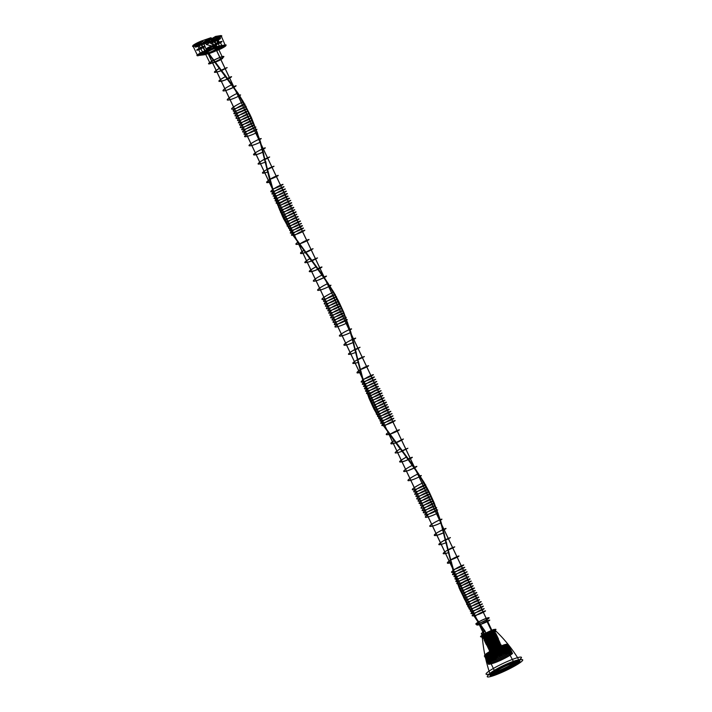 <?xml version="1.0" encoding="UTF-8"?>
<svg xmlns="http://www.w3.org/2000/svg" width="712" height="712" viewBox="0 0 712 712"><rect width="100%" height="100%" fill="white"/><g stroke="black" fill="none" stroke-linecap="round" stroke-linejoin="round"><path stroke-width="1.07" d="M195.925 43.841A4.566 0.561 -25.4 0 1 202.609 41.118A4.566 0.561 -25.4 0 1 197.046 44.393A4.566 0.561 -25.4 0 1 195.925 43.841L196.85 45.782A4.566 0.561 -25.4 0 1 203.534 43.058A4.566 0.561 -25.4 0 1 197.963 46.333A4.566 0.561 -25.4 0 1 196.85 45.782M212.87 39.107A4.566 0.561 -25.4 0 1 219.554 36.383A4.566 0.561 -25.4 0 1 213.992 39.649A4.566 0.561 -25.4 0 1 212.87 39.107L213.796 41.047A4.566 0.561 -25.4 0 1 220.48 38.323A4.566 0.561 -25.4 0 1 214.908 41.599A4.566 0.561 -25.4 0 1 213.796 41.047M199.289 44.927L193.397 45.897A6.346 0.783 -25.4 0 1 194.919 44.126A6.346 0.783 -25.4 0 1 202.119 40.771L210.885 37.745L204.655 41.403A4.112 0.507 154.6 0 0 204.104 42.453A4.112 0.507 154.6 0 0 209.337 40.094L215.567 36.428L220.604 35.6A6.346 0.783 -25.4 0 1 219.082 37.371A6.346 0.783 -25.4 0 1 211.882 40.726L201.612 44.278A9.532 1.175 -25.4 0 1 199.289 44.927L199.129 45.497L193.228 46.476L197.562 55.598L203.454 54.628A9.959 1.228 154.6 0 0 205.884 53.943L216.154 50.401A6.782 0.837 154.6 0 0 223.844 46.814A6.782 0.837 154.6 0 0 225.473 44.918L219.572 45.897A9.959 1.228 154.6 0 0 217.151 46.574L206.88 50.125A6.782 0.837 154.6 0 0 199.182 53.712A6.782 0.837 154.6 0 0 197.562 55.598L203.988 54.824A9.532 1.175 154.6 0 0 206.311 54.174L216.582 50.632A6.346 0.783 154.6 0 0 223.782 47.268A6.346 0.783 154.6 0 0 225.304 45.497L219.412 46.476A9.532 1.175 154.6 0 0 217.089 47.126L206.818 50.668A6.346 0.783 154.6 0 0 199.618 54.032A6.346 0.783 154.6 0 0 198.096 55.794M201.122 42.391L202.048 44.331M218.068 37.656L218.993 39.596M216.137 43.913L219.599 42.943L216.137 43.913L214.659 40.806L218.121 39.836L214.659 40.806M219.599 42.943L218.121 39.836M198.319 48.888A4.566 0.561 154.6 0 0 199.44 49.439A4.566 0.561 154.6 0 0 205.003 46.164A4.566 0.561 154.6 0 0 198.319 48.888L200.624 53.747A4.566 0.561 154.6 0 0 201.745 54.29A4.566 0.561 154.6 0 0 207.308 51.015A4.566 0.561 154.6 0 0 200.624 53.747M215.264 44.153A4.566 0.561 154.6 0 0 216.386 44.705A4.566 0.561 154.6 0 0 221.948 41.429A4.566 0.561 154.6 0 0 215.264 44.153L217.569 49.003A4.566 0.561 154.6 0 0 218.691 49.555A4.566 0.561 154.6 0 0 224.253 46.28A4.566 0.561 154.6 0 0 217.569 49.003M205.599 54.237A8.678 1.068 154.6 0 0 219.029 47.66A8.678 1.068 154.6 0 0 210.476 50.054A8.678 1.068 154.6 0 0 205.599 54.237L210.263 63.662A8.455 1.041 154.6 0 0 223.363 57.245A8.455 1.041 154.6 0 0 215.024 59.577A8.455 1.041 154.6 0 0 210.263 63.662M217.801 47.063L217.739 47.348A8.455 1.041 154.6 0 0 204.647 53.756A8.455 1.041 154.6 0 0 212.986 51.424A8.455 1.041 154.6 0 0 217.739 47.348L222.162 56.666M211.784 61.401A7.796 0.961 -25.4 0 1 223.185 56.746A7.796 0.961 -25.4 0 1 213.689 62.336A7.796 0.961 -25.4 0 1 211.784 61.401L207.263 51.887A7.796 0.961 154.6 0 0 209.168 52.822A7.796 0.961 154.6 0 0 218.664 47.232A7.796 0.961 154.6 0 0 207.263 51.887M220.649 58.918L216.137 49.413M208.037 51.673A6.444 0.792 -25.4 0 1 217.463 47.829A6.444 0.792 -25.4 0 1 209.604 52.448A6.444 0.792 -25.4 0 1 208.037 51.673L207.023 49.537A6.444 0.792 -25.4 0 1 216.448 45.693A6.444 0.792 -25.4 0 1 208.589 50.312A6.444 0.792 -25.4 0 1 207.023 49.537L207.913 47.668A3.685 0.454 154.6 0 0 207.415 48.612A3.685 0.454 154.6 0 0 212.105 46.502L214.357 47.49L215.362 49.626M211.571 45.915L213.208 45.452C213.395 44.998 212.55 44.331 210.663 43.459L209.275 40.548L215.505 36.891L216.893 39.801L217.516 42.773L215.442 43.352L212.701 40.976L206.471 44.633L211.571 45.915A3.685 0.454 -25.4 0 0 207.913 47.668M202.119 40.771L211.313 37.967L205.092 41.723A3.685 0.454 154.6 0 0 204.593 42.658A3.685 0.454 154.6 0 0 209.275 40.548L209.337 40.094M212.701 40.878L211.313 37.967L212.701 40.976L215.718 43.566L217.089 47.126M220.604 35.6L215.567 36.428L217.489 39.543L218.148 42.889L215.442 43.352M217.516 42.773L218.148 42.889L219.412 46.476M211.882 40.726L211.82 41.278A6.782 0.837 -25.4 0 0 219.51 37.692A6.782 0.837 -25.4 0 0 221.138 35.796L225.304 45.497M217.489 39.543L210.663 43.459M206.471 44.633L204.655 41.403M193.397 45.897L193.228 46.476A6.782 0.837 -25.4 0 1 194.857 44.58A6.782 0.837 -25.4 0 1 202.546 40.993L206.818 50.668M216.582 50.632L211.82 41.278L201.549 44.82A9.959 1.228 -25.4 0 1 199.129 45.497L203.988 54.824M201.612 44.278L206.311 54.174M205.83 52.288L203.525 47.437M222.776 47.553L220.471 42.702M199.191 48.647L202.653 47.677L199.191 48.647L197.714 45.541L201.176 44.571L197.714 45.541M202.653 47.677L201.176 44.571M213.208 45.452A3.685 0.454 -25.4 0 1 212.105 46.502M207.851 51.727L208.936 54.023L213.725 59.915C205.83 64.516 212.407 63.875 219.759 60.226C224.618 57.361 222.972 58.028 214.819 62.211L219.812 68.085C212.256 72.909 213.119 73.603 222.375 70.176C229.059 66.723 228.57 66.786 220.898 70.381L225.935 76.317C217.133 81.346 216.777 82.61 224.859 80.118C232.788 76.398 233.509 75.899 227.021 78.605C235.565 74.351 231.008 78.097 222.758 80.901C216.688 82.352 217.756 80.812 225.971 76.273L220.88 70.355C229.451 66.51 229.255 66.741 220.284 71.058C212.639 73.541 212.479 72.544 219.794 68.067L214.748 62.211C224.173 57.547 225.206 57.174 217.863 61.099C209.31 64.374 207.913 63.973 213.662 59.924L208.509 53.703L207.851 51.727C201.167 56.106 211.224 53.462 216.857 50.329C222.144 47.535 214.17 50.401 208.936 54.023L208.83 54.05M208.758 53.64L214.819 62.211M213.725 59.915L232.032 84.621C225.891 87.309 219.234 92.364 225.446 90.575C232.272 88.769 240.763 83.473 233.118 86.909L237.808 93.165C233.144 94.919 223.844 100.837 228.49 100.018C233.296 99.404 244.99 93.067 238.894 95.461L243.175 101.967C240.425 102.653 229.308 108.936 231.996 109.194C234.373 109.862 248.248 103.08 244.269 104.264C240.469 105.652 236.785 107.726 233.216 110.467C232.744 112.167 236.055 111.392 243.139 108.153C254.549 101.932 229.255 113.457 234.622 113.804L246.45 109.248C247.536 108.162 245.088 109.221 239.09 112.425C234.008 115.611 233.678 116.67 238.12 115.602C244.091 113.439 247.402 111.918 248.043 111.036C247.456 110.627 235.538 116.759 236.037 118.094C235.797 120.025 250.633 113.448 249.138 113.333C246.904 113.849 243.37 115.682 238.511 118.824C235.93 121.432 238.351 121.191 245.773 118.121C251.087 115.486 251.621 115.006 247.375 116.67C241.644 119.402 238.636 121.476 238.333 122.873C240.905 122.865 244.723 121.574 249.778 119.002C252.609 117.195 251.105 117.711 245.248 120.568C239.446 123.844 238.03 125.374 240.985 125.152C246.138 123.621 249.93 122.028 252.36 120.381C254.006 118.949 242.365 124.404 240.638 126.736C237.817 129.798 252.315 124.03 253.445 122.669C253 122.295 249.93 123.755 244.243 127.039C239.793 130.34 241.119 130.696 248.221 128.089C254.273 125.365 255.911 124.413 253.134 125.232C248.194 127.35 244.688 129.495 242.605 131.667C242.828 134.541 265.149 122.66 251.416 128.81C245.426 131.889 243.05 133.767 244.278 134.443C248.168 133.705 252.11 132.21 256.115 129.967C259.862 127.67 249.547 131.996 245.782 135.155C240.638 139.107 253.525 134.702 257.201 132.254L259.364 139.748C264.9 136.829 256.845 139.677 251.38 143.406C244.394 147.936 254.54 145.328 260.458 142.044L262.203 149.671C267.329 146.672 265.701 147.304 257.317 151.567C249.138 156.302 255.644 155.75 263.298 151.968L264.766 159.657C271.726 156.061 271.299 156.079 263.458 159.71C255.581 164.695 256.373 165.442 265.852 161.944L267.196 169.607C275.402 165.78 276.212 165.22 269.634 167.925C260.521 173.087 260.067 174.413 268.282 171.904L269.661 179.469C278.392 175.766 280.403 174.707 275.678 176.291C268.451 179.424 262.212 184.809 270.747 181.756L272.331 189.143C278.125 187.639 286.571 182.815 281.436 184.853C275.953 186.873 266.101 193.575 273.426 191.439C279.14 189.499 282.673 187.932 284.026 186.731C284.293 186.063 275.135 190.389 272.643 192.774C267.374 198.061 293.371 185.805 282.806 189.775C277.333 192.293 274.084 194.412 273.07 196.129C274.966 196.476 278.632 195.31 284.097 192.649C294.003 186.927 268.121 199.244 275.357 198.603C279.433 198.105 290.122 192.658 286.776 193.664C283.545 194.438 270.978 201.879 276.443 200.891C281.151 199.654 285.04 198.078 288.12 196.174C287.826 195.604 284.48 197.242 278.089 201.087C268.86 207.868 295.311 196.583 288.413 198.434C283.91 200.268 280.297 202.395 277.564 204.825C277.635 206.053 280.733 205.305 286.856 202.591C299.823 195.942 275.927 206.195 278.837 207.788C280.857 208.385 292.855 202.84 291.608 202.751C290.932 202.235 276.781 209.8 279.923 210.085C283.225 209.675 287.141 208.269 291.671 205.848C293.54 204.3 290.95 205.439 283.919 209.275C271.575 217 296.156 207.735 293.567 207.352C290.452 208.358 286.794 210.334 282.593 213.28C280.857 215.309 283.118 215.077 289.375 212.568C295.151 209.862 296.308 209.106 292.837 210.307C287.488 212.728 284.159 214.864 282.851 216.706C282.646 218.37 294.901 213.244 295.889 212.114C297.839 210.387 283.394 217.427 283.946 218.993C285.548 219.483 289.152 218.388 294.75 215.691C298.622 213.333 297.038 213.911 289.998 217.409C284.515 220.675 283.67 221.966 287.47 221.272C293.13 219.376 296.69 217.81 298.177 216.555C296.753 216.662 293.388 218.335 288.102 221.565C284.729 224.236 285.957 224.556 291.795 222.509C298.025 219.857 300.215 218.691 298.373 219.011C294.074 220.711 290.434 222.829 287.434 225.357C285.031 227.982 296.468 223.764 299.61 221.708C304.042 218.967 290.585 224.903 288.52 227.653C288.298 229.015 291.279 228.347 297.465 225.651C303.009 222.714 302.582 222.696 296.183 225.588C290.22 228.81 288.333 230.519 290.523 230.706C295.142 229.522 299.04 227.956 302.235 226.007C304.843 223.194 281.133 236.553 294.296 232.335C300.437 229.994 303.481 228.543 303.437 227.973C300.589 228.837 296.957 230.768 292.543 233.785C288.182 237.158 297.803 234.266 302.831 231.507C309.364 228.027 298.123 232.37 293.638 236.081L298.123 242.044C292.205 245.907 299.165 244.617 305.653 241.439C313.707 237.568 305.697 239.953 299.209 244.341L304.051 250.206C298.275 254.273 299.654 254.682 308.189 251.416C315.567 247.482 314.553 247.847 305.137 252.502L310.183 258.358C302.849 262.844 302.992 263.849 310.619 261.375C319.608 257.05 319.83 256.81 311.278 260.645L316.359 266.564C308.136 271.103 307.05 272.651 313.093 271.219C321.326 268.424 325.945 264.65 317.454 268.86L322.42 274.912C316.297 277.591 309.595 282.664 315.79 280.884C322.58 279.095 331.133 273.782 323.506 277.208L328.188 283.465C323.56 285.2 314.214 291.128 318.834 290.318C323.604 289.731 335.343 283.376 329.282 285.761L333.554 292.267C330.831 292.935 319.697 299.227 322.349 299.494C324.69 300.188 338.592 293.406 334.64 294.563C330.866 295.943 327.182 298.008 323.595 300.758C323.088 302.475 326.381 301.71 333.474 298.462C344.937 292.232 319.67 303.73 324.966 304.113C329.069 303.25 333.011 301.728 336.803 299.556C337.915 298.462 335.477 299.512 329.487 302.707C324.378 305.902 324.04 306.97 328.454 305.911C334.418 303.766 337.737 302.235 338.414 301.345C337.862 300.918 325.936 307.041 326.399 308.394C326.114 310.343 340.959 303.766 339.499 303.632C337.301 304.14 333.768 305.973 328.899 309.115C326.283 311.731 328.686 311.509 336.108 308.438C341.431 305.804 341.983 305.306 337.764 306.961C332.041 309.693 329.015 311.767 328.695 313.173C331.24 313.182 335.049 311.892 340.122 309.32C342.979 307.495 341.493 308.011 335.646 310.859C329.834 314.134 328.392 315.665 331.329 315.46C336.464 313.939 340.265 312.346 342.712 310.69C344.394 309.239 332.771 314.686 331.009 317.027C328.152 320.106 342.632 314.357 343.807 312.977C343.38 312.595 340.327 314.045 334.622 317.329C330.154 320.64 331.463 321.005 338.556 318.406C344.617 315.683 346.263 314.731 343.513 315.532C338.592 317.641 335.076 319.786 332.967 321.966C333.127 324.877 355.51 312.969 341.805 319.101C335.815 322.18 333.43 324.058 334.631 324.752C338.494 324.022 342.445 322.527 346.468 320.275C350.242 317.97 339.953 322.278 336.162 325.446C330.982 329.407 343.834 325.028 347.554 322.572L349.708 330.065C355.27 327.137 347.251 329.968 341.76 333.697C334.756 338.227 344.848 335.646 350.802 332.362L352.547 339.989C357.7 336.981 356.089 337.604 347.705 341.858C339.517 346.584 345.961 346.077 353.633 342.285L355.101 349.975C362.088 346.37 361.669 346.379 353.846 350.001C345.943 354.985 346.726 355.742 356.187 352.262L357.531 359.925C365.745 356.089 366.582 355.528 360.023 358.216C350.891 363.378 350.429 364.713 358.617 362.221L359.996 369.777C368.736 366.084 370.756 365.016 366.066 366.582C358.866 369.697 352.556 375.117 361.091 372.073L362.675 379.46C368.442 377.965 376.924 373.124 371.815 375.144C366.368 377.155 356.463 383.866 363.761 381.748C369.466 379.825 373.008 378.25 374.387 377.04C374.681 376.363 365.541 380.671 363.022 383.074C357.682 388.378 383.706 376.132 373.195 380.066C367.721 382.575 364.473 384.702 363.432 386.429C365.292 386.785 368.967 385.628 374.441 382.967C384.4 377.218 358.537 389.517 365.701 388.903C369.75 388.432 380.466 382.976 377.146 383.964C373.96 384.72 361.358 392.17 366.787 391.2C371.477 389.971 375.375 388.405 378.473 386.483C378.214 385.904 374.877 387.533 368.469 391.377C359.186 398.177 385.628 386.91 378.793 388.734C374.316 390.55 370.694 392.677 367.926 395.115C367.979 396.362 371.068 395.623 377.191 392.908C390.203 386.251 366.351 396.468 369.19 398.088C371.175 398.702 383.181 393.158 381.97 393.06C381.338 392.517 367.178 400.082 370.276 400.384L374.12 408.911L383.83 425.99L395.347 442.41L412.72 465.274C405.662 468.354 399.717 473.56 408.047 470.588C416.529 466.983 418.451 465.977 413.805 467.562L418.442 473.845C413.067 475.856 403.588 482.344 410.753 480.253C416.422 478.776 424.575 474.112 419.528 476.132L423.774 482.656C420.57 483.448 408.421 490.684 413.797 489.705C417.81 489.206 428.17 483.929 424.859 484.943C421.175 486.287 417.561 488.343 414.028 491.093C413.432 492.633 416.235 492.063 422.438 489.402C427.503 486.839 427.716 486.518 423.097 488.432C417.161 491.387 414.517 493.345 415.176 494.324C418.629 493.808 422.474 492.401 426.702 490.105C428.401 488.779 426.283 489.66 420.365 492.748C415.105 495.952 414.535 497.109 418.665 496.228C424.512 494.164 427.832 492.668 428.606 491.734C427.876 491.271 414.153 498.649 417.285 498.898C419.315 499.459 430.965 494.066 429.692 494.021C427.565 494.502 424.085 496.326 419.235 499.495C416.885 501.773 418.798 501.729 424.957 499.361C430.885 496.638 432.211 495.828 428.927 496.94C423.587 499.343 420.32 501.453 419.128 503.277C420.961 503.633 424.548 502.512 429.897 499.904C433.243 497.919 432.104 498.258 426.488 500.937C420.659 504.149 419.039 505.743 421.637 505.716C426.604 504.31 430.36 502.761 432.896 501.07C434.729 499.441 420.676 506.33 421.299 507.825C421.166 509.427 433.092 504.434 433.991 503.366C433.626 502.957 430.591 504.425 424.877 507.745C420.988 510.593 421.842 511.1 427.44 509.249C433.706 506.641 436.029 505.449 434.391 505.671C430.137 507.344 426.55 509.445 423.631 511.973C422.038 515.648 445.498 503.633 432.576 509.231C426.702 512.186 424.192 514.1 425.037 514.963C428.686 514.349 432.567 512.916 436.661 510.655C440.897 508.03 427.779 513.85 425.856 516.494C423.587 519.03 434.747 514.909 437.747 512.943L439.927 520.428C446.219 517.072 435.21 521.353 430.929 524.949C426.746 528.215 436.162 525.376 441.013 522.715L442.793 530.324C450.598 526.586 442.704 528.98 436.456 533.235C432.94 536.447 435.415 536.243 443.879 532.62L445.392 540.283C452.503 536.492 451.488 536.866 442.339 541.423C436.776 545.365 438.156 545.748 446.486 542.571L447.875 550.207C456.57 546.033 456.748 545.828 448.418 549.593C441.324 553.954 441.502 554.924 448.961 552.503L450.402 560.041C458.43 557.309 462.8 553.705 454.541 557.825C446.566 562.249 445.552 563.753 451.488 562.329L453.126 569.698C459.783 567.936 467.989 562.818 460.548 566.191C454.585 568.817 448.142 573.739 454.212 571.985C459.827 570.107 463.281 568.577 464.571 567.411C462.738 567.74 459.329 569.484 454.336 572.662C445.988 579.185 472.902 567.259 463.993 570.214C458.955 572.43 455.609 574.531 453.953 576.515C455.199 577.174 458.653 576.168 464.295 573.498C475.029 567.509 449.334 579.55 456.196 579.132C460.895 578.527 472.234 572.395 466.298 574.744C461.759 576.471 452.725 582.229 457.282 581.428C461.883 580.236 465.701 578.696 468.736 576.809C468.701 576.248 465.808 577.61 460.059 580.894C448.311 588.53 474.174 578.269 469.386 578.99L458.635 585.131C458.083 586.635 460.878 586.074 467.019 583.431C480.547 576.684 457.229 586.483 459.712 588.308C462.061 588.957 475.545 582.38 471.638 583.546C468.95 584.24 458.154 590.364 460.798 590.604C463.993 590.239 467.846 588.851 472.376 586.439C474.147 585.068 472.038 585.949 466.057 589.055C460.771 592.304 460.246 593.452 464.5 592.491C470.472 590.355 473.738 588.869 474.299 588.032C471.905 588.655 468.416 590.497 463.823 593.541C461.536 595.784 463.432 595.73 469.537 593.39C475.42 590.702 476.8 589.874 473.685 590.898C468.487 593.212 465.176 595.321 463.752 597.217C463.557 599.095 477.992 592.696 476.497 592.615C475.91 592.242 464.322 598.213 464.847 599.513C466.351 600.038 469.92 598.952 475.545 596.247C478.971 594.217 477.859 594.556 472.181 597.252C466.289 600.519 464.705 602.103 467.446 602.005C472.563 600.51 476.31 598.952 478.669 597.332C478.58 595.784 457.611 608.493 472.02 603.278C478.206 600.723 480.564 599.513 479.114 599.646C475.029 601.231 471.442 603.304 468.345 605.876C465.639 608.849 479.754 603.233 480.814 601.943C482.398 600.572 471.068 605.903 469.431 608.173C467.125 612.195 491.458 599.86 478.268 605.538C472.305 608.564 469.822 610.469 470.81 611.261C474.637 610.576 478.526 609.116 482.505 606.882C486.874 603.34 462.426 616.619 474.619 613.032C480.573 610.851 483.724 609.401 484.062 608.662C481.472 609.392 477.93 611.279 473.444 614.322C468.487 618.158 481.054 613.86 484.596 611.51C488.218 609.303 478.179 613.539 474.539 616.61L484.899 630.779L485.984 633.226L484.827 630.788L479.986 624.922C486.527 620.517 494.422 618.194 486.323 622.074C479.799 625.261 472.937 626.498 478.891 622.626L474.388 616.663C478.945 612.925 490.105 608.644 483.519 612.142C478.437 614.919 468.888 617.767 473.302 614.367C477.761 611.341 481.383 609.41 484.178 608.582C483.573 609.57 479.924 611.199 473.24 613.45C463.494 615.497 489.42 602.388 481.988 607.211C477.218 609.694 473.338 611.065 470.347 611.305C470.169 610.122 473.008 608.101 478.864 605.236C491.298 600.038 466.841 612.32 469.261 608.244C471.406 605.467 484.81 599.566 480.306 602.334C477.111 604.417 465.71 608.6 468.176 605.948C471.219 603.402 474.877 601.284 479.132 599.611C480.68 599.566 477.788 600.972 470.454 603.838C457.611 607.843 481.668 594.449 478.535 597.502C475.153 599.522 471.237 601.07 466.769 602.165C464.776 601.871 466.778 600.118 472.777 596.914C478.286 594.369 479.167 594.173 475.429 596.327C469.804 599.023 466.218 600.109 464.669 599.593C464.197 597.991 478.633 590.969 476.604 592.731C475.545 593.897 463.307 598.997 463.574 597.306C464.936 595.437 468.282 593.301 473.605 590.898C477.165 589.803 475.278 590.844 467.935 594.039C462.195 596.006 461.091 595.624 464.633 592.891C470.027 589.643 473.329 588.014 474.539 588.014C472.848 589.358 469.226 590.942 463.672 592.758C460.041 593.354 461.011 592.01 466.591 588.726C472.554 585.7 474.486 584.952 472.368 586.474C467.793 588.904 463.886 590.31 460.637 590.684C457.567 590.364 471.744 582.808 472.341 583.359C473.516 583.484 461.501 589.029 459.543 588.397C459.08 587.347 461.803 585.362 467.713 582.425C472.946 580.333 472.216 580.894 465.514 584.107C459.293 586.563 457.14 586.732 459.071 584.632C463.432 581.624 467.072 579.675 469.991 578.785C472.065 579.417 447.83 588.397 460.486 580.583C466.369 577.325 469.146 576.061 468.825 576.8C465.701 578.722 461.803 580.289 457.14 581.508C451.737 582.452 464.366 575.002 467.526 574.273C470.81 573.293 460.068 578.749 456.045 579.212C449.13 579.319 477.307 566.681 463.014 574.121C456.864 576.827 453.847 577.512 453.98 576.186C456.908 573.685 460.548 571.567 464.9 569.831C471.326 568.229 444.955 579.346 454.621 572.412C459.872 569.182 463.254 567.491 464.749 567.348C463.343 568.568 459.792 570.143 454.105 572.065C446.833 574.166 456.784 567.437 462.195 565.444C467.286 563.432 458.759 568.292 453.01 569.769L451.426 562.391C442.909 565.417 449.272 559.979 456.454 556.873C461.109 555.333 459.071 556.401 450.331 560.095L448.952 552.539C440.781 555.013 441.271 553.669 450.411 548.507C456.944 545.828 456.098 546.407 447.857 550.243L446.522 542.58C437.07 546.051 436.314 545.285 444.243 540.292C452.049 536.688 452.449 536.679 445.436 540.292L443.968 532.603C436.278 536.394 429.888 536.875 438.094 532.149C446.469 527.895 448.07 527.281 442.882 530.307L441.146 522.679C435.157 525.972 425.117 528.527 432.148 523.987C437.658 520.25 445.632 517.446 440.052 520.383L437.907 512.88C434.151 515.363 421.335 519.716 426.541 515.737C430.368 512.56 440.621 508.27 436.812 510.593C432.771 512.854 428.82 514.34 424.984 515.052C424.183 513.948 427.182 511.777 433.973 508.555C444.893 504.354 419.101 516.645 423.88 511.572C427.725 508.733 431.41 506.704 434.925 505.467C435.771 505.645 433.065 506.997 426.808 509.507C412.711 514.429 434.801 501.364 434.16 503.286C432.949 504.683 418.478 510.415 421.388 507.327C423.168 504.959 434.783 499.53 433.074 500.999C430.6 502.672 426.8 504.256 421.673 505.769C418.772 505.716 420.881 503.838 428.001 500.136C441.485 494.181 418.692 506.17 419.003 503.046C421.29 500.794 424.833 498.649 429.639 496.62C432.237 495.899 430.475 496.905 424.361 499.628C418.291 501.889 416.591 501.818 419.279 499.406C424.165 496.255 427.69 494.431 429.87 493.941C431.285 494.092 416.44 500.661 416.76 498.694C416.333 497.323 428.259 491.209 428.775 491.645C428.072 492.562 424.752 494.084 418.798 496.228C414.037 497.207 415.052 495.766 421.842 491.894C427.636 489.091 429.024 488.637 425.998 490.524C420.81 493.122 417.036 494.377 414.669 494.279C415.185 492.784 418.273 490.702 423.925 488.032C428.028 486.447 427.351 486.99 421.913 489.66C415.666 492.277 413.013 492.74 413.966 491.049C417.579 488.298 421.264 486.234 425.019 484.863C428.927 483.724 414.998 490.515 412.702 489.794C410.085 489.509 421.237 483.226 423.925 482.567L419.662 476.052C425.696 473.694 413.912 480.057 409.178 480.627C404.585 481.419 413.966 475.483 418.576 473.765L413.894 467.499C421.504 464.091 412.898 469.422 406.125 471.193C399.957 472.955 406.703 467.873 412.809 465.203L407.843 459.151C416.324 454.95 411.652 458.751 403.437 461.527C397.412 462.951 398.524 461.394 406.757 456.855L401.666 450.936C410.201 447.118 409.961 447.367 400.954 451.684C393.344 454.149 393.22 453.135 400.58 448.64L401.675 450.954L406.712 456.899C397.892 461.928 397.492 463.209 405.529 460.744C413.485 457.033 414.242 456.517 407.807 459.196M219.812 68.085L220.898 70.381M225.935 76.317L233.029 86.98C237.746 85.36 235.859 86.348 227.368 89.952C219.02 92.961 224.85 87.799 231.943 84.684L227.021 78.605L238.716 95.079L244.083 103.881L253.267 122.286L260.272 141.661L269.723 179.415C277.787 176.656 282.032 173.105 273.764 177.244C265.798 181.667 264.82 183.153 270.818 181.702L272.447 189.072C279.148 187.283 287.256 182.201 279.78 185.601C273.773 188.253 267.418 193.139 273.533 191.368C279.166 189.463 282.602 187.941 283.839 186.802C281.952 187.149 278.534 188.911 273.577 192.08C265.345 198.559 292.249 186.597 283.234 189.615C278.161 191.857 274.832 193.958 273.23 195.916C274.529 196.548 277.992 195.533 283.616 192.863C294.252 186.909 268.513 199.004 275.5 198.515C280.27 197.883 291.528 191.759 285.53 194.154C280.937 195.907 271.975 201.647 276.585 200.811C281.222 199.6 285.04 198.061 288.022 196.192C287.933 195.658 285.022 197.028 279.291 200.312C267.623 207.922 293.558 197.598 288.636 198.39L277.894 204.54C277.395 206.017 280.208 205.439 286.34 202.804C299.805 196.067 276.381 205.946 279.006 207.699C281.427 208.313 294.857 201.736 290.888 202.947C288.137 203.668 277.386 209.791 280.092 209.995C283.332 209.613 287.194 208.215 291.68 205.812C293.397 204.469 291.261 205.359 285.281 208.483C280.012 211.722 279.531 212.852 283.821 211.865C289.82 209.72 293.059 208.233 293.558 207.415C291.119 208.073 287.621 209.924 283.065 212.959C280.822 215.175 282.762 215.113 288.867 212.755C294.732 210.067 296.076 209.257 292.917 210.298C287.692 212.639 284.399 214.748 283.029 216.626C282.913 218.459 297.34 212.042 295.765 212.007C295.106 211.66 283.536 217.65 284.115 218.913C285.681 219.412 289.259 218.317 294.857 215.611C298.239 213.6 297.091 213.956 291.404 216.671C285.512 219.937 283.963 221.512 286.758 221.388C291.911 219.875 295.64 218.317 297.945 216.715C297.714 215.238 276.888 227.911 291.35 222.651C297.536 220.079 299.868 218.878 298.355 219.047C294.234 220.658 290.647 222.731 287.603 225.286C284.969 228.223 299.12 222.58 300.099 221.325C301.612 219.99 290.265 225.339 288.689 227.582C286.518 231.551 310.752 219.225 297.491 224.956C291.519 227.991 289.063 229.887 290.113 230.652C293.976 229.94 297.874 228.472 301.799 226.256C306.035 222.776 281.667 236.055 293.949 232.406C299.912 230.216 303.036 228.766 303.33 228.054C300.687 228.81 297.135 230.706 292.694 233.732C287.79 237.55 300.428 233.207 303.899 230.893C307.459 228.703 297.358 232.975 293.78 236.028L298.23 242.018C291.528 246.405 301.541 243.789 307.201 240.647C312.506 237.835 304.576 240.692 299.325 244.305L304.113 250.206C296.21 254.807 302.725 254.193 310.094 250.544C314.989 247.669 313.36 248.319 305.208 252.493L310.201 258.376C302.627 263.2 303.463 263.912 312.71 260.494C319.421 257.032 318.94 257.085 311.286 260.663L316.324 266.608C307.513 271.637 307.139 272.91 315.193 270.427C323.132 266.715 323.88 266.208 317.41 268.905L322.331 274.974C315.256 278.08 309.364 283.26 317.712 280.27C326.194 276.665 328.099 275.669 323.417 277.271L328.063 283.545C322.661 285.574 313.227 292.053 320.418 289.944C326.105 288.449 334.213 283.794 329.149 285.841L333.394 292.356C330.154 293.166 318.042 300.402 323.453 299.396C327.493 298.88 337.826 293.611 334.48 294.643C330.777 296.005 327.164 298.052 323.657 300.802C323.088 302.324 325.9 301.755 332.095 299.084C345.649 292.276 321.628 302.502 324.823 304.015C328.303 303.49 332.148 302.084 336.358 299.797C338.022 298.479 335.895 299.369 329.976 302.458C324.725 305.662 324.174 306.81 328.321 305.911C334.186 303.846 337.488 302.351 338.236 301.425C337.47 300.989 323.764 308.367 326.933 308.59C328.988 309.142 340.63 303.748 339.33 303.721C337.177 304.211 333.688 306.035 328.855 309.204C326.532 311.473 328.454 311.42 334.622 309.044C340.541 306.32 341.849 305.519 338.547 306.641C333.189 309.061 329.932 311.171 328.766 312.977C330.626 313.325 334.222 312.194 339.553 309.587C342.873 307.611 341.724 307.967 336.1 310.646C330.27 313.858 328.668 315.452 331.285 315.407C336.278 313.992 340.024 312.443 342.543 310.761C344.332 309.15 330.27 316.048 330.938 317.525C330.831 319.11 342.766 314.108 343.629 313.058C343.237 312.666 340.194 314.134 334.489 317.454C330.626 320.302 331.498 320.792 337.105 318.94C343.371 316.324 345.676 315.131 344.021 315.372C339.74 317.062 336.153 319.163 333.26 321.673C331.739 325.322 355.146 313.316 342.178 318.94C336.304 321.904 333.812 323.809 334.685 324.654C338.36 324.04 342.241 322.598 346.308 320.338C350.518 317.73 337.363 323.577 335.486 326.203C333.243 328.722 344.43 324.583 347.394 322.634L349.583 330.11C355.849 326.763 344.804 331.08 340.55 334.658C336.393 337.915 345.845 335.049 350.669 332.397L352.458 340.007C360.236 336.269 352.289 338.698 346.077 342.944C342.588 346.139 345.08 345.925 353.544 342.303L355.057 349.966C362.141 346.183 361.1 346.575 351.95 351.132C346.415 355.074 347.812 355.448 356.151 352.253L357.54 359.898C366.217 355.715 366.377 355.519 358.02 359.302C350.954 363.663 351.149 364.624 358.625 362.185L360.058 369.724C368.113 366.983 372.412 363.405 364.152 367.534C356.187 371.958 355.181 373.453 361.153 372.02L362.782 379.389C369.466 377.609 377.618 372.51 370.16 375.892C364.179 378.535 357.78 383.439 363.877 381.677C369.492 379.781 372.937 378.259 374.2 377.102C372.349 377.449 368.932 379.202 363.957 382.371C355.662 388.868 382.575 376.924 373.613 379.914C368.558 382.148 365.22 384.249 363.592 386.216C364.864 386.856 368.318 385.851 373.951 383.181C384.64 377.209 358.919 389.277 365.843 388.823C370.587 388.209 381.881 382.077 375.909 384.453C371.344 386.189 362.355 391.938 366.938 391.119C371.557 389.918 375.366 388.378 378.383 386.5C378.312 385.957 375.411 387.319 369.67 390.603C357.967 398.222 383.866 387.933 379.007 388.69L368.264 394.84C367.739 396.326 370.543 395.756 376.684 393.122C390.176 386.376 366.805 396.219 369.359 398.008C371.744 398.631 385.201 392.054 381.267 393.247C378.544 393.95 367.766 400.073 370.445 400.295C373.658 399.922 377.52 398.533 382.024 396.13C383.768 394.768 381.65 395.649 375.669 398.773C370.391 402.013 369.893 403.152 374.165 402.182C380.146 400.037 383.403 398.551 383.928 397.723C381.507 398.364 378.019 400.206 373.444 403.25C371.175 405.484 373.097 405.422 379.202 403.072C385.076 400.384 386.438 399.565 383.296 400.598C378.09 402.93 374.788 405.03 373.391 406.926L374.485 409.213C376.016 409.729 379.585 408.635 385.201 405.929C388.61 403.909 387.47 404.256 381.792 406.961C375.9 410.228 374.334 411.803 377.102 411.696C382.237 410.192 385.975 408.635 388.307 407.024C388.147 405.511 367.25 418.202 381.685 412.96C387.871 410.397 390.221 409.195 388.734 409.347C384.631 410.94 381.045 413.022 377.974 415.585C375.304 418.54 389.437 412.907 390.461 411.634C392 410.281 380.671 415.621 379.06 417.873C376.817 421.878 401.105 409.542 387.88 415.247C381.917 418.273 379.443 420.178 380.457 420.961C384.302 420.258 388.2 418.798 392.152 416.565C396.45 413.058 372.047 426.337 384.284 422.723C390.238 420.534 393.38 419.083 393.7 418.362C391.075 419.101 387.533 420.988 383.074 424.023C378.143 427.85 390.746 423.533 394.252 421.201C397.839 419.003 387.773 423.257 384.16 426.319L388.618 432.309C381.89 436.696 391.849 434.115 397.545 430.965C402.876 428.143 394.982 430.974 389.704 434.596L394.501 440.497C386.589 445.098 393.042 444.51 400.429 440.862C405.359 437.969 403.748 438.619 395.596 442.784L400.589 448.667L401.675 450.954M233.029 86.98L237.683 93.245C232.245 95.292 222.865 101.754 230.074 99.627C235.788 98.123 243.86 93.486 238.769 95.541L243.023 102.056C239.748 102.884 227.662 110.111 233.109 109.087C237.176 108.562 247.482 103.293 244.109 104.344C240.38 105.714 236.767 107.77 233.278 110.511C232.744 112.015 235.574 111.437 241.76 108.767C255.279 101.967 231.204 112.229 234.47 113.715C237.968 113.172 241.822 111.766 246.005 109.479C247.651 108.18 245.507 109.07 239.579 112.167C234.346 115.371 233.812 116.51 237.986 115.602C243.851 113.519 247.153 112.033 247.874 111.125C247.064 110.698 233.376 118.085 236.58 118.29C238.671 118.815 250.295 113.422 248.96 113.413C246.779 113.92 243.29 115.753 238.475 118.913C236.179 121.174 238.12 121.111 244.296 118.726C250.197 116.003 251.487 115.21 248.159 116.35C242.792 118.77 239.543 120.88 238.404 122.678C240.291 123.007 243.887 121.877 249.209 119.278C252.511 117.302 251.336 117.667 245.702 120.355C239.882 123.576 238.298 125.152 240.941 125.098C245.952 123.665 249.698 122.117 252.182 120.453C253.935 118.86 239.873 125.766 240.576 127.225C240.505 128.792 252.44 123.781 253.276 122.749C252.849 122.366 249.796 123.844 244.1 127.172C240.264 130.002 241.154 130.483 246.77 128.623C253.036 126.006 255.332 124.823 253.641 125.072C249.342 126.772 245.756 128.872 242.89 131.373C241.439 134.995 264.793 122.998 251.79 128.641C245.916 131.613 243.424 133.518 244.332 134.354C248.034 133.722 251.906 132.281 255.955 130.029C260.129 127.43 246.957 133.295 245.115 135.903C242.908 138.413 254.104 134.265 257.05 132.316L259.239 139.792C265.478 136.464 254.389 140.798 250.17 144.358C246.049 147.615 255.528 144.732 260.325 142.089L262.114 149.689C269.884 145.96 261.882 148.407 255.688 152.653C252.235 155.839 254.745 155.617 263.209 151.985L264.722 159.648C271.779 155.875 270.72 156.275 261.553 160.841C256.053 164.775 257.468 165.14 265.816 161.935L267.205 169.581C275.864 165.406 276.007 165.22 267.632 169.011C260.583 173.372 260.797 174.324 268.291 171.868M231.943 84.684L238.769 95.541M237.683 93.245L248.96 113.413M243.023 102.056L244.109 104.344M247.874 111.125L257.05 132.316M252.182 120.453L253.276 122.749M255.955 130.029L263.209 151.985M259.239 139.792L260.325 142.089M262.114 149.689L273.533 191.368M264.722 159.648L265.816 161.935M267.205 169.581L276.265 200.508L283.759 218.62L293.451 235.699L311.286 260.663M269.723 179.415L270.818 181.702M272.447 189.072L280.092 209.995M275.5 198.515L276.585 200.811M279.006 207.699L288.689 227.582M283.029 216.626L284.115 218.913M287.603 225.286L299.325 244.305M292.694 233.732L293.78 236.028M298.23 242.018L323.417 277.271M304.113 250.206L305.208 252.493M310.201 258.376L329.095 285.378L339.321 303.25L343.62 312.595L350.615 331.979L363.583 381.365L369.19 398.088M316.324 266.608L317.41 268.905M322.331 274.974L334.48 294.643M328.063 283.545L329.149 285.841M333.394 292.356L343.629 313.058M338.236 301.425L339.33 303.721M342.543 310.761L350.669 332.397M346.308 320.338L347.394 322.634M349.583 330.11L356.151 352.253M352.458 340.007L353.544 342.303M355.057 349.966L361.153 372.02M357.54 359.898L358.625 362.185M360.058 369.724L366.938 391.119M362.782 379.389L363.877 381.677M365.843 388.823L374.298 408.83L384.16 426.319M369.359 398.008L370.445 400.295M373.391 406.926C373.239 408.777 387.666 402.369 386.127 402.307C385.503 401.951 373.925 407.932 374.485 409.213M377.974 415.585L379.06 417.873M383.074 424.023L395.596 442.784M388.618 432.309L389.704 434.596M394.501 440.497L419.484 475.669L431.908 498.195L440.959 522.297L451.239 562.008L456.953 581.126L464.482 599.21L474.21 616.281L479.674 624.575L478.891 622.626M406.712 456.899L419.528 476.132M412.72 465.274L413.805 467.562M418.442 473.845L429.692 494.021M423.774 482.656L424.859 484.943M428.606 491.734L437.747 512.943M432.896 501.07L433.991 503.366M436.661 510.655L443.879 532.62M439.927 520.428L441.013 522.715M442.793 530.324L448.961 552.503M445.392 540.283L446.486 542.571M447.875 550.207L454.212 571.985M450.402 560.041L451.488 562.329M453.126 569.698L460.798 590.604M456.196 579.132L457.282 581.428M459.712 588.308L469.431 608.173M463.752 597.217L464.847 599.513M468.345 605.876L474.352 616.227L485.798 632.692M473.444 614.322L474.539 616.61M486.047 633.217C494.199 629.052 495.792 628.42 490.835 631.322C483.43 634.979 477.031 635.531 484.961 630.921L484.827 630.788M479.986 624.922L485.735 632.701M208.509 53.703L238.867 94.99L244.269 103.774L251.389 117.489L260.432 141.608L270.498 181.444L276.087 200.606L283.554 218.718L293.282 235.761L323.426 276.745L334.649 294.074L339.526 303.152L343.834 312.506L350.776 331.925L363.449 381.454L369.893 400.108L373.916 409.008L383.661 426.052L413.814 467.045L425.028 484.382L429.897 493.461L434.187 502.814L441.111 522.243L453.793 571.763L460.255 590.408L468.879 607.941L485.664 632.701M474.388 616.663L473.302 614.367M469.261 608.244L468.176 605.948M464.669 599.593L463.574 597.306M460.637 590.684L459.543 588.397M457.14 581.508L456.045 579.212M454.105 572.065L453.01 569.769M451.426 562.391L450.331 560.095M448.952 552.539L447.857 550.243M446.522 542.58L445.436 540.292M443.968 532.603L442.882 530.307M441.146 522.679L440.052 520.383M437.907 512.88L436.812 510.593M434.16 503.286L433.074 500.999M429.87 493.941L428.775 491.645M425.019 484.863L423.925 482.567M419.662 476.052L418.576 473.765M413.894 467.499L412.809 465.203M407.843 459.151L406.757 456.855M401.666 450.936L400.58 448.64L395.534 442.793C404.941 438.147 405.938 437.791 398.524 441.734C389.998 444.982 388.636 444.573 394.439 440.497L389.598 434.632C396.112 430.235 404.069 427.885 395.988 431.757C389.482 434.943 382.567 436.198 388.512 432.335L384.017 426.372C388.538 422.643 399.735 418.336 393.175 421.824C388.12 424.592 378.535 427.467 382.923 424.076C387.355 421.059 390.986 419.119 393.807 418.282C393.238 419.252 389.598 420.872 382.896 423.133C373.097 425.224 399.014 412.097 391.644 416.894C386.892 419.377 383.012 420.748 379.994 420.997C379.781 419.831 382.611 417.81 388.476 414.936C400.954 409.72 376.541 421.993 378.891 417.944C381 415.185 394.421 409.267 389.962 412.026C386.785 414.09 375.375 418.291 377.805 415.657C380.822 413.111 384.48 411.002 388.752 409.311C390.336 409.249 387.462 410.655 380.119 413.53C367.232 417.561 391.244 404.167 388.182 407.184C384.827 409.195 380.911 410.753 376.425 411.856C374.405 411.572 376.39 409.836 382.38 406.623C387.907 404.069 388.805 403.864 385.094 406.009C379.478 408.706 375.883 409.8 374.307 409.293C373.791 407.709 388.236 400.678 386.242 402.422C385.228 403.57 372.972 408.688 373.213 407.006C374.548 405.146 377.885 403.01 383.225 400.607C386.812 399.485 384.934 400.527 377.6 403.722C371.842 405.698 370.73 405.324 374.245 402.6C379.63 399.352 382.94 397.714 384.177 397.705C382.513 399.04 378.9 400.616 373.337 402.44C369.67 403.054 370.632 401.719 376.203 398.435C382.166 395.409 384.106 394.653 382.024 396.157C377.467 398.587 373.551 399.993 370.276 400.384M395.534 442.793L394.439 440.497M389.598 434.632L388.512 432.335M384.017 426.372L382.923 424.076M378.891 417.944L377.805 415.657M374.307 409.293L373.213 407.006M366.787 391.2L365.701 388.903M363.761 381.748L362.675 379.46M361.091 372.073L359.996 369.777M358.617 362.221L357.531 359.925M356.187 352.262L355.101 349.975M353.633 342.285L352.547 339.989M350.802 332.362L349.708 330.065M347.554 322.572L346.468 320.275M343.807 312.977L342.712 310.69M339.499 303.632L338.414 301.345M334.64 294.563L333.554 292.267M329.282 285.761L328.188 283.465M323.506 277.208L322.42 274.912M317.454 268.86L316.359 266.564M311.278 260.645L310.183 258.358M305.137 252.502L304.051 250.206M299.209 244.341L298.123 242.044M293.638 236.081L292.543 233.785M288.52 227.653L287.434 225.357M283.946 218.993L282.851 216.706M279.923 210.085L278.837 207.788M276.443 200.891L275.357 198.603M273.426 191.439L272.331 189.143M270.747 181.756L269.661 179.469M268.282 171.904L267.196 169.607M265.852 161.944L264.766 159.657M263.298 151.968L262.203 149.671M260.458 142.044L259.364 139.748M257.201 132.254L256.115 129.967M253.445 122.669L252.36 120.381M249.138 113.333L248.043 111.036M244.269 104.264L243.175 101.967M238.894 95.461L237.808 93.165M233.118 86.909L232.032 84.621M208.643 53.667L225.971 76.273M220.88 70.355L219.794 68.067M214.748 62.211L213.662 59.924M207.61 51.798L237.959 93.076L243.37 101.869L250.482 115.575L259.524 139.703L269.59 179.531L275.179 198.701L282.646 216.804L292.374 233.847L322.518 274.841L333.741 292.169L338.618 301.238L342.926 310.592L349.868 330.021L362.542 379.541L368.994 398.195L373.008 407.104L382.753 424.138L412.907 465.132L424.121 482.469L428.989 491.547L433.279 500.901L440.203 520.33L452.885 569.858L459.347 588.495L467.971 606.028L484.756 630.796M484.899 630.93C478.998 635.175 480.689 635.442 489.963 631.74C496.219 628.26 494.902 628.758 485.984 633.226M479.007 622.599C472.252 626.996 482.166 624.442 487.889 621.282C493.247 618.452 485.388 621.256 480.093 624.887M496.211 641.823A5.901 0.73 154.6 0 0 494.769 641.12A5.901 0.73 154.6 0 0 487.578 645.348A5.901 0.73 154.6 0 0 496.211 641.823L496.3 641.183C499.076 639.51 499.13 639.1 496.478 639.963L488.076 641.779L486.608 641.031L493.977 635.567L493.265 632.594L483.929 634.668A6.755 0.837 -25.4 0 1 484.498 634.321A6.755 0.837 -25.4 0 1 493.95 630.271A6.755 0.837 -25.4 0 1 489.162 633.778A6.755 0.837 -25.4 0 1 482.282 635.949C481.054 637.694 491.396 633.52 494.048 631.526C497.394 629.257 488.654 632.585 484.347 635.54L483.929 634.668M489.669 643.648A5.598 0.694 -25.4 0 1 497.857 640.311A5.598 0.694 -25.4 0 1 491.04 644.324A5.598 0.694 -25.4 0 1 489.669 643.648L489.794 642.749A4.744 0.587 -25.4 0 1 496.736 639.919A4.744 0.587 -25.4 0 1 490.951 643.319A4.744 0.587 -25.4 0 1 489.794 642.749L485.548 633.813M486.394 644.787L488.583 642.945C494.368 639.26 502.503 636.795 496.042 640.311C490.283 643.577 481.944 645.82 487.934 642.099L488.129 641.975C494.021 638.237 502.004 635.852 495.588 639.34C489.678 642.678 481.517 644.805 487.471 641.129L487.845 641.289C480.796 645.731 494.092 641.12 497.288 638.522C500.545 635.994 486.127 642.544 486.421 643.942C486.394 645.606 501.969 637.988 497.439 639.082C493.523 639.963 482.095 646.888 488.877 644.796L486.394 644.787C487.684 645.161 490.986 643.959 496.3 641.183M487.934 642.099L486.839 641.512L494.208 636.047L494.128 635.237C499.931 631.989 491.885 634.526 486.287 638.094C480.022 641.904 488.147 639.839 494.199 636.43L493.496 633.075L484.507 635.211L484.276 634.721M487.471 641.129L487.667 641.005C493.558 637.267 501.542 634.882 495.125 638.37C489.082 641.779 480.929 643.844 487.204 640.035C493.024 636.332 501.114 633.894 494.662 637.4C488.752 640.747 480.431 642.9 486.741 639.064C492.223 635.558 500.411 632.932 494.591 636.208M489.5 643.701L489.073 643.39A6.328 0.783 154.6 0 0 488.877 644.796M494.128 635.237C485.646 640.106 478.393 640.506 489.687 634.988C500.963 629.542 493.318 635.558 485.006 637.997C477.04 640.221 494.893 630.521 495.152 631.873C494.92 633.449 476.737 640.595 484.347 635.54L484.507 635.211M482.282 635.949L483.831 634.552M492.437 631.882A7.36 0.908 -25.4 0 1 481.668 636.279A7.36 0.908 -25.4 0 1 490.639 631.001A7.36 0.908 -25.4 0 1 492.437 631.882L486.679 619.752A7.36 0.908 -25.4 0 1 475.901 624.148A7.36 0.908 -25.4 0 1 484.881 618.87A7.36 0.908 -25.4 0 1 486.679 619.752M484.276 634.161A6.969 0.863 -25.4 0 1 494.475 630.004A6.969 0.863 -25.4 0 1 485.984 634.997A6.969 0.863 -25.4 0 1 484.276 634.161L484.498 634.321M484.053 634.223L478.295 622.092M486.243 619.876A6.604 0.819 154.6 0 0 484.632 619.084A6.604 0.819 154.6 0 0 476.586 623.81A6.604 0.819 154.6 0 0 486.243 619.876L492.001 632.007M484.489 634.107A6.604 0.819 -25.4 0 1 494.155 630.164A6.604 0.819 -25.4 0 1 486.1 634.899A6.604 0.819 -25.4 0 1 484.489 634.107L478.731 621.976M490.942 632.301A4.744 0.587 154.6 0 0 489.785 631.731A4.744 0.587 154.6 0 0 484.009 635.131A4.744 0.587 154.6 0 0 490.942 632.301L495.187 641.245L496.042 641.868M496.478 639.963A6.328 0.783 154.6 0 0 489.073 643.39M207.326 51.869A7.69 0.952 154.6 0 0 209.203 52.795A7.69 0.952 154.6 0 0 218.575 47.286A7.69 0.952 154.6 0 0 207.326 51.869L484.525 635.647A7.69 0.952 154.6 0 0 486.403 636.564A7.69 0.952 154.6 0 0 495.766 631.063A7.69 0.952 154.6 0 0 484.525 635.647M207.388 51.851A7.583 0.935 -25.4 0 1 218.477 47.33A7.583 0.935 -25.4 0 1 209.239 52.759A7.583 0.935 -25.4 0 1 207.388 51.851L484.587 635.629A7.583 0.935 -25.4 0 1 495.668 631.108A7.583 0.935 -25.4 0 1 486.438 636.537A7.583 0.935 -25.4 0 1 484.587 635.629M216.074 49.422L493.274 633.199M216.012 49.439L493.211 633.217M494.244 629.533A8.526 1.05 -25.4 0 1 489.447 633.644A8.526 1.05 -25.4 0 1 481.045 635.994A8.526 1.05 -25.4 0 1 494.244 629.533A127.884 103.169 74.4 0 1 517.579 657.657L518.772 660.175A19.607 2.421 154.6 0 0 488.414 675.047A19.607 2.421 154.6 0 0 507.745 669.645A19.607 2.421 154.6 0 0 518.772 660.175M482.247 636.581A127.884 103.169 -105.6 0 0 489.981 673.881L491.182 676.4M517.579 657.657A19.607 2.421 154.6 0 0 487.213 672.529A19.607 2.421 154.6 0 0 506.543 667.117A19.607 2.421 154.6 0 0 517.579 657.657M516.645 661.43A16.581 2.047 -25.4 0 1 507.318 669.431A16.581 2.047 -25.4 0 1 490.969 674.006A16.581 2.047 -25.4 0 1 516.645 661.43L516.173 660.433A16.581 2.047 154.6 0 0 490.497 673.009A16.581 2.047 154.6 0 0 506.846 668.443A16.581 2.047 154.6 0 0 516.173 660.433M493.309 675.145L492.838 674.157M514.972 661.145A14.881 1.833 -25.4 0 1 506.606 668.319A14.881 1.833 -25.4 0 1 491.939 672.422A14.881 1.833 -25.4 0 1 514.972 661.145L515.443 662.133A14.881 1.833 154.6 0 0 492.41 673.418A14.881 1.833 154.6 0 0 507.077 669.316A14.881 1.833 154.6 0 0 515.443 662.133M494.039 673.445L494.511 674.442M494.929 674.193A14.285 1.762 154.6 0 0 517.037 663.37A14.285 1.762 154.6 0 0 502.966 667.304A14.285 1.762 154.6 0 0 494.929 674.193A1.282 1.032 74.4 0 0 495.285 672.52A13.003 1.602 154.6 0 0 515.417 662.658A13.003 1.602 154.6 0 0 502.601 666.245A13.003 1.602 154.6 0 0 495.285 672.52L491.164 663.842C500.162 661.733 519.769 650.474 509.73 653.661L509.249 652.646C519.288 649.46 499.682 660.718 490.684 662.836L490.621 662.703C499.682 660.558 519.217 649.317 509.187 652.512C500.269 655.058 480.983 666.646 491.164 663.842M515.025 662.383A1.282 1.032 -105.6 0 1 513.583 661.768L506.757 648.988L493.959 651.881L485.264 654.853C485.602 652.948 502.022 645.036 505.378 644.494C496.433 647.039 477.165 658.636 487.355 655.823C496.451 653.661 515.933 642.455 505.921 645.642C497.083 648.143 477.681 659.784 487.898 656.971C496.976 654.817 516.476 643.603 506.463 646.781C497.554 649.326 478.242 660.923 488.441 658.111C497.501 655.974 517.046 644.725 507.015 647.929C498.097 650.474 478.802 662.053 488.993 659.259C497.982 657.14 517.588 645.882 507.558 649.077C498.605 651.631 479.345 663.228 489.536 660.407C498.631 658.244 518.105 647.039 508.101 650.225C499.254 652.726 479.861 664.376 490.078 661.555C499.157 659.401 518.648 648.187 508.644 651.373C499.735 653.91 480.422 665.506 490.621 662.703M490.684 662.836C480.502 665.631 499.788 654.043 508.706 651.507C518.736 648.303 499.201 659.543 490.141 661.688L490.078 661.555M490.141 661.688C479.941 664.492 499.254 652.895 508.163 650.359C518.167 647.172 498.676 658.395 489.598 660.54L489.536 660.407M489.598 660.54C479.381 663.361 498.774 651.711 507.62 649.211C517.624 646.024 498.151 657.238 489.055 659.392C478.864 662.213 498.124 650.617 507.077 648.062C517.108 644.876 497.501 656.135 488.503 658.244L488.441 658.111M488.503 658.244C478.322 661.048 497.617 649.46 506.535 646.914C516.565 643.719 497.021 654.96 487.96 657.105L487.898 656.971M487.96 657.105C477.761 659.908 497.074 648.312 505.983 645.775C515.995 642.589 496.495 653.803 487.417 655.957C474.058 659.339 508.893 641.111 507.976 644.494C506.962 646.647 492.571 653.758 487.853 654.844C485.931 655.396 485.068 655.396 485.264 654.853M507.62 649.211L506.686 648.846L507.015 647.929M508.938 653.572L509.187 652.512M508.866 653.429L506.686 648.846C514.509 646.309 502.423 653.874 492.473 657.345C483.893 659.721 485.539 657.728 497.412 651.355C510.228 645.873 511.652 646.069 501.702 651.934C491.084 657.452 480.725 659.748 489.491 654.292C497.314 649.13 512.48 643.461 506.997 647.377C502.743 650.812 484.587 658.422 485.718 655.93C485.486 654.061 503.793 644.921 506.882 644.983C511.243 644.387 495.027 653.127 487.853 654.844M491.173 652.842A7.191 0.89 154.6 0 0 502.298 647.395A7.191 0.89 154.6 0 0 495.214 649.371A7.191 0.89 154.6 0 0 491.173 652.842L491.413 651.729C495.668 650.786 505.689 645.108 500.714 646.647L501.284 646.897M493.3 630.084L493.069 631.197C488.752 632.461 479.345 638.157 484.338 636.822L491.396 633.965C494.849 632.096 495.534 631.428 493.425 631.962C489.117 633.226 479.71 638.922 484.694 637.587C489.135 636.572 498.658 631.135 493.79 632.728C489.482 633.991 480.075 639.688 485.059 638.352C489.491 637.338 499.023 631.9 494.155 633.493C489.838 634.757 480.44 640.453 485.424 639.118C489.856 638.103 499.388 632.665 494.52 634.259C491.138 635.246 482.905 639.83 484.641 639.999L485.789 639.883C490.221 638.869 499.744 633.431 494.884 635.024C490.568 636.288 481.161 641.975 486.145 640.64C490.586 639.634 500.109 634.196 495.241 635.789C490.933 637.053 481.526 642.74 486.51 641.405C490.951 640.399 500.474 634.962 495.605 636.546C491.289 637.818 481.891 643.506 486.874 642.171C491.307 641.165 500.839 635.727 495.97 637.311L491.529 639.198C486.243 641.966 484.819 643.212 487.239 642.936C491.672 641.921 501.195 636.492 496.335 638.077C492.019 639.34 482.611 645.036 487.604 643.701C492.037 642.687 501.559 637.249 496.691 638.842C492.384 640.106 482.976 645.802 487.96 644.467C492.401 643.452 501.924 638.014 497.056 639.607C492.74 640.871 483.341 646.567 488.325 645.232C492.695 643.808 496.095 642.224 498.507 640.462L497.421 640.373C493.104 641.637 483.706 647.333 488.69 645.998C493.122 644.983 502.654 639.545 497.786 641.138C493.469 642.402 484.062 648.089 489.055 646.754C493.487 645.748 503.01 640.311 498.151 641.904C493.834 643.167 484.427 648.854 489.411 647.519C493.852 646.514 503.375 641.076 498.507 642.66C494.199 643.933 484.792 649.62 489.776 648.285L491.805 647.644C498.729 644.654 501.079 643.248 498.872 643.426C494.555 644.689 485.157 650.385 490.141 649.05C494.573 648.036 504.105 642.607 499.237 644.191C494.92 645.455 485.513 651.151 490.506 649.816C494.938 648.801 504.461 643.363 499.602 644.956C495.285 646.22 485.878 651.916 490.871 650.581C495.303 649.567 504.826 644.129 499.957 645.722L491.102 650.127C489.482 651.302 489.527 651.711 491.227 651.346C495.668 650.332 505.191 644.894 500.322 646.487L490.933 650.519C488.574 652.726 490.897 652.254 497.884 649.104C503.758 645.775 503.268 645.544 496.406 648.409L500.714 646.647M484.338 636.822L484.151 636.439C481.481 636.697 483.217 635.246 489.358 632.087C483.021 635.273 481.187 636.751 483.849 636.51C489.892 634.392 493.523 632.576 494.769 631.081C492.17 631.526 488.485 633.244 483.715 636.225C481.997 638.192 484.658 637.525 491.698 634.223L484.302 640.293L497.047 638.762L498.934 640.391L491.689 647.876L490.844 650.332C485.237 654.114 497.706 649.647 501.346 646.905C505.814 643.719 490.23 650.537 489.936 652.29A6.764 0.837 -25.4 0 1 496.406 648.409M484.694 637.587L484.516 637.204C479.55 638.539 488.832 632.888 493.247 631.58C498.124 629.986 488.566 635.442 484.151 636.439A6.337 0.783 154.6 0 1 485.006 634.828A6.337 0.783 154.6 0 1 493.069 631.197C498.124 629.542 488.494 635.122 483.768 636.279L482.371 636.11C481.543 638.753 502.734 627.592 491.823 631.695C480.805 636.154 479.986 639.99 491.609 634.036L491.396 633.965M493.79 632.728L493.612 632.345C495.703 631.82 495.027 632.487 491.574 634.347L484.516 637.204M485.059 638.352L484.881 637.97C479.915 639.305 489.188 633.662 493.612 632.345M494.155 633.493L493.977 633.11C498.845 631.535 489.233 636.991 484.881 637.97M485.424 639.118L485.246 638.735C480.28 640.07 489.553 634.428 493.977 633.11M494.52 634.259L494.333 633.876C499.21 632.301 489.589 637.756 485.246 638.735M485.789 639.883L485.602 639.501C480.636 640.836 489.918 635.184 494.333 633.876M486.145 640.64L484.819 640.382C483.083 640.221 491.253 635.656 494.698 634.641C499.575 633.039 490.016 638.495 485.602 639.501M495.241 635.789L495.062 635.407C499.931 633.822 490.328 639.278 485.967 640.257M486.51 641.405L486.332 641.023C481.365 642.366 490.639 636.715 495.062 635.407M495.605 636.546L495.427 636.163C500.296 634.588 490.684 640.043 486.332 641.023M486.874 642.171L486.697 641.788C481.73 643.132 491.004 637.48 495.427 636.163M495.97 637.311L495.792 636.928C500.661 635.353 491.04 640.809 486.697 641.788M487.239 642.936L487.053 642.553C482.086 643.897 491.378 638.246 495.792 636.928M487.604 643.701L487.417 643.319C484.988 643.603 486.412 642.357 491.707 639.581L496.148 637.694C501.026 636.101 491.467 641.557 487.053 642.553M496.691 638.842L496.513 638.459C501.382 636.884 491.778 642.34 487.417 643.319M487.96 644.467L487.782 644.084C482.816 645.419 492.09 639.777 496.513 638.459M497.056 639.607L496.878 639.225C501.746 637.649 492.134 643.105 487.782 644.084M488.325 645.232L488.147 644.849C483.181 646.184 492.455 640.533 496.878 639.225M488.69 645.998L488.503 645.615C483.537 646.95 492.829 641.298 497.243 639.99C502.12 638.388 492.562 643.853 488.147 644.849M497.786 641.138L498.694 640.844C496.246 642.616 492.855 644.209 488.503 645.615M489.055 646.754L488.868 646.371C483.911 647.715 493.176 642.073 497.599 640.756M498.151 641.904L497.964 641.521C502.832 639.937 493.229 645.392 488.868 646.371M489.411 647.519L489.233 647.137C484.267 648.481 493.541 642.829 497.964 641.521M498.507 642.66L498.329 642.277C503.197 640.702 493.585 646.158 489.233 647.137M489.776 648.285L489.598 647.902C484.632 649.246 493.914 643.595 498.329 642.277M490.141 649.05L489.963 648.668C484.988 650.012 494.279 644.351 498.694 643.043C503.571 641.45 494.012 646.905 489.598 647.902M499.237 644.191L499.059 643.808C501.239 643.648 498.881 645.054 491.992 648.027L489.963 648.668M490.506 649.816L490.319 649.433C485.362 650.768 494.626 645.125 499.059 643.808M499.602 644.956L499.415 644.574C504.283 642.998 494.68 648.454 490.319 649.433M490.871 650.581L490.684 650.198C485.718 651.533 495 645.891 499.415 644.574M499.957 645.722L499.779 645.339C504.648 643.764 495.036 649.219 490.684 650.198M491.227 651.346L491.049 650.964C486.082 652.299 495.365 646.647 499.779 645.339M491.28 650.51C489.669 651.685 489.714 652.094 491.413 651.729A6.337 0.783 154.6 0 1 492.259 650.109A6.337 0.783 154.6 0 1 500.322 646.487C495.499 648.338 492.037 650.279 489.936 652.29M500.144 646.104C505.022 644.502 495.463 649.967 491.049 650.964M491.574 634.347L484.641 639.999M484.819 640.382L491.529 639.198M491.707 639.581L497.136 638.949L498.507 640.462M498.694 640.844L491.805 647.644M491.992 648.027L491.102 650.127M483.19 636.03A7.191 0.89 154.6 0 0 494.315 630.583A7.191 0.89 154.6 0 0 487.231 632.559A7.191 0.89 154.6 0 0 483.19 636.03L483.768 636.279M505.378 644.494A13.003 1.602 -25.4 0 1 507.976 644.494M489.358 632.087A6.764 0.837 154.6 0 0 482.371 636.11"/></g></svg>
